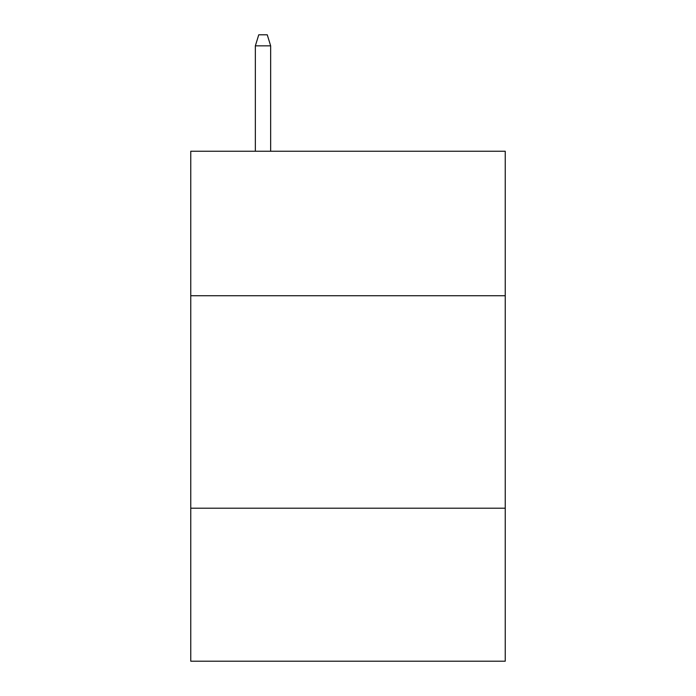 <?xml version="1.0" encoding="UTF-8"?>
<svg xmlns="http://www.w3.org/2000/svg" width="696" height="696" viewBox="0 0 696 696"><rect width="100%" height="100%" fill="white"/><g stroke="black" fill="none" stroke-linecap="round" stroke-linejoin="round"><path stroke-width="1.04" d="M505.235 295.73L505.235 151.241L190.765 151.241L190.765 295.73L505.235 295.73L505.235 661.2L190.765 661.2L190.765 295.73M505.235 508.21L190.765 508.21M270.657 151.241L270.657 45.849L255.354 45.849L255.354 151.241M255.354 45.849L258.755 34.8L267.255 34.8L270.657 45.849"/></g></svg>

